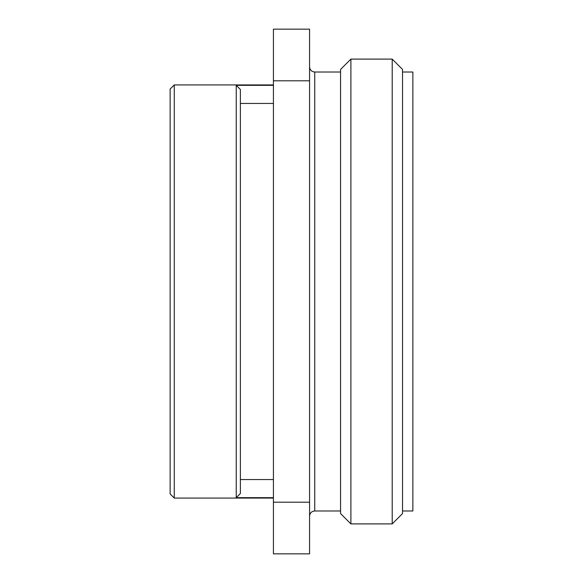 <?xml version="1.0" encoding="UTF-8"?>
<svg xmlns="http://www.w3.org/2000/svg" width="583" height="583" viewBox="0 0 583 583"><rect width="100%" height="100%" fill="white"/><g stroke="black" fill="none" stroke-linecap="round" stroke-linejoin="round"><path stroke-width="0.87" d="M236.239 85.329L236.239 497.671L240.371 493.531L240.371 89.469L236.239 85.329L273.427 85.329M240.371 103.446L273.427 103.446M236.239 497.671L273.427 497.671M240.371 479.554L273.427 479.554M174.266 498.071L174.266 84.929L170.134 89.053L170.134 493.947L174.266 498.071L273.427 498.071M309.573 502.203L309.573 29.15L273.427 29.15L273.427 553.85L309.573 553.85L309.573 502.203L273.427 502.203M350.893 523.898L350.893 59.102L340.559 69.435L340.559 513.565L350.893 523.898L392.206 523.898L392.206 59.102L402.532 69.435L402.532 513.565L392.206 523.898M402.532 72.015L412.866 72.015L412.866 510.985L402.532 510.985M340.559 72.015L314.74 72.015L314.74 510.985L340.559 510.985M309.573 80.797L273.427 80.797M174.266 84.929L273.427 84.929M314.74 72.015C311.606 71.709 309.879 69.989 309.573 66.848M314.74 510.985C311.606 511.291 309.879 513.011 309.573 516.152M350.893 59.102L392.206 59.102"/></g></svg>
